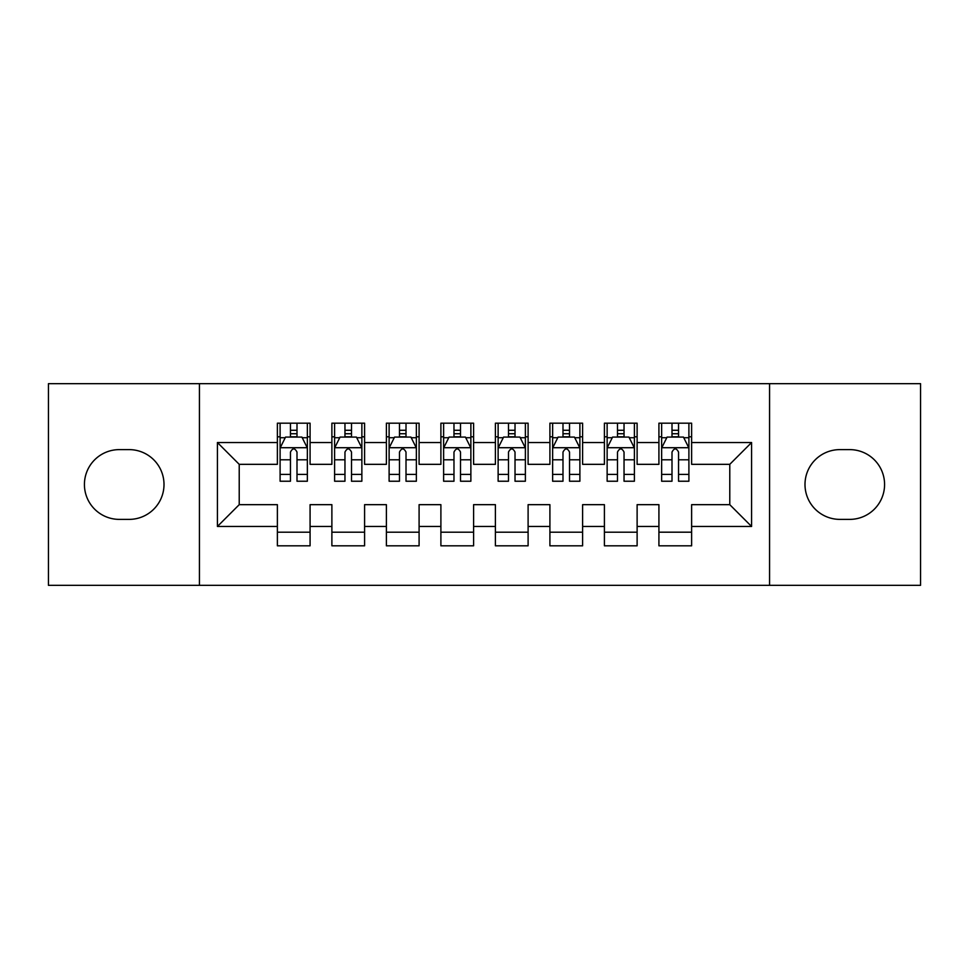 <?xml version="1.0" encoding="UTF-8"?>
<svg xmlns="http://www.w3.org/2000/svg" width="969" height="969" viewBox="0 0 969 969"><rect width="100%" height="100%" fill="white"/><g stroke="black" fill="none" stroke-linecap="round" stroke-linejoin="round"><path stroke-width="1.45" d="M769.568 585.337L920.55 585.337L920.55 383.663L769.568 383.663L769.568 585.337L199.432 585.337L199.432 383.663L48.45 383.663L48.45 585.337L199.432 585.337M769.568 383.663L199.432 383.663M217.419 526.47L217.419 442.53L277.376 442.53L277.376 464.333L239.222 464.333L239.222 504.667L217.419 526.47L277.376 526.47L277.376 545.826L310.08 545.826L310.08 526.47L331.882 526.47L331.882 545.813L364.586 545.813L364.586 526.47L386.389 526.47L386.389 545.813L419.092 545.813L419.092 526.47L440.895 526.47L440.895 545.813L473.599 545.813L473.599 526.47L495.401 526.47L495.401 545.813L528.105 545.813L528.105 526.47L549.908 526.47L549.908 545.813L582.611 545.813L582.611 526.47L604.414 526.47L604.414 545.813L637.117 545.813L637.117 526.47L658.92 526.47L658.92 545.813L691.624 545.813L691.624 504.667L729.778 504.667L729.778 464.333L691.624 464.333L691.624 442.53L751.581 442.53L751.581 526.47L691.624 526.47M691.624 442.53L691.624 423.187L658.92 423.187L658.92 442.53L637.117 442.53L637.117 423.187L604.414 423.187L604.414 442.53L582.611 442.53L582.611 423.187L549.908 423.187L549.908 442.53L528.105 442.53L528.105 423.187L495.401 423.187L495.401 442.53L473.599 442.53L473.599 423.187L440.895 423.187L440.895 442.53L419.092 442.53L419.092 423.187L386.389 423.187L386.389 442.53L364.586 442.53L364.586 423.187L331.882 423.187L331.882 442.53L310.08 442.53L310.08 423.187L277.376 423.187L277.376 442.53M637.117 526.47L637.117 504.667L658.92 504.667L658.92 526.47M751.581 442.53L729.778 464.333M582.611 526.47L582.611 504.667L604.414 504.667L604.414 526.47M658.92 442.53L658.92 464.333L637.117 464.333L637.117 442.53M528.105 526.47L528.105 504.667L549.908 504.667L549.908 526.47M604.414 442.53L604.414 464.333L582.611 464.333L582.611 442.53M473.599 526.47L473.599 504.667L495.401 504.667L495.401 526.47M549.908 442.53L549.908 464.333L528.105 464.333L528.105 442.53M419.092 526.47L419.092 504.667L440.895 504.667L440.895 526.47M495.401 442.53L495.401 464.333L473.599 464.333L473.599 442.53M364.586 526.47L364.586 504.667L386.389 504.667L386.389 526.47M440.895 442.53L440.895 464.333L419.092 464.333L419.092 442.53M310.08 526.47L310.08 504.667L331.882 504.667L331.882 526.47M386.389 442.53L386.389 464.333L364.586 464.333L364.586 442.53M239.222 504.667L277.376 504.667L277.376 526.47M331.882 442.53L331.882 464.333L310.08 464.333L310.08 442.53M658.92 436.801L661.645 436.801M688.898 436.801L691.624 436.801M604.414 436.801L607.139 436.801M634.392 436.801L637.117 436.801M549.908 436.801L552.633 436.801M579.886 436.801L582.611 436.801M495.401 436.801L498.127 436.801M525.38 436.801L528.105 436.801M440.895 436.801L443.62 436.801M470.873 436.801L473.599 436.801M386.389 436.801L389.114 436.801M416.367 436.801L419.092 436.801M331.882 436.813L334.608 436.813M361.861 436.813L364.586 436.813M277.376 436.813L280.102 436.813M307.355 436.813L310.08 436.813M277.376 532.199L310.08 532.199M331.882 532.199L364.586 532.199M386.389 532.199L419.092 532.199M440.895 532.199L473.599 532.199M495.401 532.199L528.105 532.199M549.908 532.199L582.611 532.199M604.414 532.199L637.117 532.199M658.92 532.187L691.624 532.187M217.419 442.53L239.222 464.333M729.778 504.667L751.581 526.47M119.308 449.616A34.884 34.884 0 0 0 84.424 484.5A34.884 34.884 0 0 0 119.308 519.384L129.119 519.384A34.884 34.884 0 0 0 164.003 484.5A34.884 34.884 0 0 0 129.119 449.616L119.308 449.616M849.692 519.384A34.884 34.884 0 0 0 884.576 484.5A34.884 34.884 0 0 0 849.692 449.616L839.881 449.616A34.884 34.884 0 0 0 804.997 484.5A34.884 34.884 0 0 0 839.881 519.384L849.692 519.384M296.998 430.272L290.458 430.272M307.355 474.398L296.998 474.398L296.998 481.23L307.355 481.23L307.355 447.981L301.904 437.08L285.552 437.08L280.102 447.981L280.102 481.23L290.458 481.23L290.458 474.398L280.102 474.398M280.102 447.981L280.102 423.187M307.355 447.981L307.355 423.187M290.458 437.08L290.458 423.187M296.998 423.187L296.998 437.08M296.998 474.398L296.998 452.075C294.818 447.872 292.638 447.872 290.458 452.075L290.458 474.398M296.998 436.813L290.458 436.813M351.505 430.272L344.964 430.272M361.861 474.398L351.505 474.398L351.505 481.23L361.861 481.23L361.861 447.981L356.41 437.08L340.058 437.08L334.608 447.981L334.608 481.23L344.964 481.23L344.964 474.398L334.608 474.398M334.608 447.981L334.608 423.187M361.861 447.981L361.861 423.187M344.964 437.08L344.964 423.187M351.505 423.187L351.505 437.08M351.505 474.398L351.505 452.075C349.324 447.872 347.144 447.872 344.964 452.075L344.964 474.398M351.505 436.813L344.964 436.813M406.011 430.272L399.47 430.272M416.367 474.398L406.011 474.398L406.011 481.23L416.367 481.23L416.367 447.981L410.917 437.08L394.565 437.08L389.114 447.981L389.114 481.23L399.47 481.23L399.47 474.398L389.114 474.398M389.114 447.981L389.114 423.187M416.367 447.981L416.367 423.187M399.47 437.08L399.47 423.187M406.011 423.187L406.011 437.08M406.011 474.398L406.011 452.075C403.831 447.872 401.651 447.872 399.47 452.075L399.47 474.398M406.011 436.813L399.47 436.813M460.517 430.272L453.976 430.272M470.873 474.398L460.517 474.398L460.517 481.23L470.873 481.23L470.873 447.981L465.423 437.08L449.071 437.08L443.62 447.981L443.62 481.23L453.976 481.23L453.976 474.398L443.62 474.398M443.62 447.981L443.62 423.187M470.873 447.981L470.873 423.187M453.976 437.08L453.976 423.187M460.517 423.187L460.517 437.08M460.517 474.398L460.517 452.075C458.337 447.872 456.157 447.872 453.976 452.075L453.976 474.398M460.517 436.813L453.976 436.813M515.024 430.272L508.483 430.272M525.38 474.398L515.024 474.398L515.024 481.23L525.38 481.23L525.38 447.981L519.929 437.08L503.577 437.08L498.127 447.981L498.127 481.23L508.483 481.23L508.483 474.398L498.127 474.398M498.127 447.981L498.127 423.187M525.38 447.981L525.38 423.187M508.483 437.08L508.483 423.187M515.024 423.187L515.024 437.08M515.024 474.398L515.024 452.075C512.843 447.872 510.663 447.872 508.483 452.075L508.483 474.398M515.024 436.813L508.483 436.813M569.53 430.272L562.989 430.272M579.886 474.398L569.53 474.398L569.53 481.23L579.886 481.23L579.886 447.981L574.435 437.08L558.083 437.08L552.633 447.981L552.633 481.23L562.989 481.23L562.989 474.398L552.633 474.398M552.633 447.981L552.633 423.187M579.886 447.981L579.886 423.187M562.989 437.08L562.989 423.187M569.53 423.187L569.53 437.08M569.53 474.398L569.53 452.075C567.349 447.872 565.169 447.872 562.989 452.075L562.989 474.398M569.53 436.813L562.989 436.813M624.036 430.272L617.495 430.272M634.392 474.398L624.036 474.398L624.036 481.23L634.392 481.23L634.392 447.981L628.942 437.08L612.59 437.08L607.139 447.981L607.139 481.23L617.495 481.23L617.495 474.398L607.139 474.398M607.139 447.981L607.139 423.187M634.392 447.981L634.392 423.187M617.495 437.08L617.495 423.187M624.036 423.187L624.036 437.08M624.036 474.398L624.036 452.075C621.856 447.872 619.675 447.872 617.495 452.075L617.495 474.398M624.036 436.813L617.495 436.813M678.542 430.272L672.001 430.272M688.898 474.398L678.542 474.398L678.542 481.23L688.898 481.23L688.898 447.981L683.448 437.08L667.096 437.08L661.645 447.981L661.645 481.23L672.001 481.23L672.001 474.398L661.645 474.398M661.645 447.981L661.645 423.187M688.898 447.981L688.898 423.187M672.001 437.08L672.001 423.187M678.542 423.187L678.542 437.08M678.542 474.398L678.542 452.075C676.362 447.872 674.182 447.872 672.001 452.075L672.001 474.398M678.542 436.813L672.001 436.813M307.221 447.714L280.235 447.714M280.102 437.734L285.225 437.734M302.231 437.734L307.355 437.734M290.458 459.791L280.102 459.791M307.355 459.791L296.998 459.791M296.998 433.737L290.458 433.737M361.728 447.714L334.741 447.714M334.608 437.734L339.731 437.734M356.737 437.734L361.861 437.734M344.964 459.791L334.608 459.791M361.861 459.791L351.505 459.791M351.505 433.737L344.964 433.737M416.234 447.714L389.247 447.714M389.114 437.734L394.238 437.734M411.244 437.734L416.367 437.734M399.47 459.791L389.114 459.791M416.367 459.791L406.011 459.791M406.011 433.737L399.47 433.737M470.74 447.714L443.754 447.714M443.62 437.734L448.744 437.734M465.75 437.734L470.873 437.734M453.976 459.791L443.62 459.791M470.873 459.791L460.517 459.791M460.517 433.737L453.976 433.737M525.246 447.714L498.26 447.714M498.127 437.734L503.25 437.734M520.256 437.734L525.38 437.734M508.483 459.791L498.127 459.791M525.38 459.791L515.024 459.791M515.024 433.737L508.483 433.737M579.753 447.714L552.766 447.714M552.633 437.734L557.756 437.734M574.762 437.734L579.886 437.734M562.989 459.791L552.633 459.791M579.886 459.791L569.53 459.791M569.53 433.737L562.989 433.737M634.259 447.714L607.272 447.714M607.139 437.734L612.263 437.734M629.269 437.734L634.392 437.734M617.495 459.791L607.139 459.791M634.392 459.791L624.036 459.791M624.036 433.737L617.495 433.737M688.765 447.714L661.779 447.714M661.645 437.734L666.769 437.734M683.775 437.734L688.898 437.734M672.001 459.791L661.645 459.791M688.898 459.791L678.542 459.791M678.542 433.737L672.001 433.737"/></g></svg>

